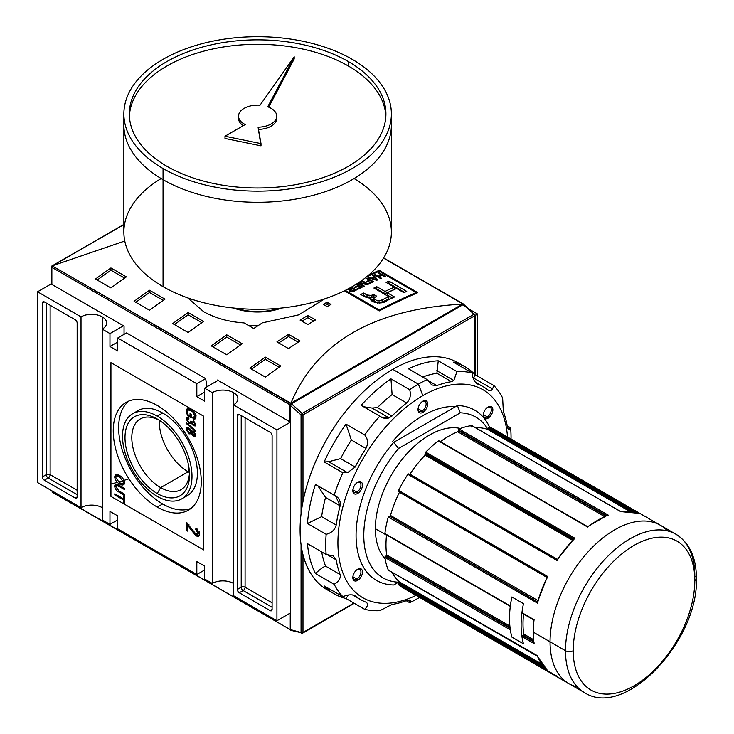 <?xml version="1.0" encoding="UTF-8"?>
<svg xmlns="http://www.w3.org/2000/svg" width="734" height="734" viewBox="0 0 734 734"><rect width="100%" height="100%" fill="white"/><g stroke="black" fill="none" stroke-linecap="round" stroke-linejoin="round"><path stroke-width="1.1" d="M189.464 472.843A40.81 23.561 60 0 1 181.059 489.642A40.81 23.561 60 0 1 160.654 487.624A40.81 23.561 60 0 1 134.001 451.667A40.81 23.561 60 0 1 140.249 418.958A40.81 23.561 60 0 1 159.003 420.087A40.81 23.561 60 0 0 131.817 438.602A40.81 23.561 60 0 0 160.654 487.624A40.81 23.561 -120 0 0 189.464 472.843M157.26 493.514A45.618 26.341 60 0 1 125 437.647A45.618 26.341 60 0 1 157.26 419.022L157.26 419.022A45.618 26.341 60 0 1 189.51 474.889A45.618 26.341 60 0 1 157.26 493.514A45.618 26.341 60 0 1 125 437.647A45.618 26.341 60 0 1 157.26 419.022L157.26 419.022A45.618 26.341 60 0 1 189.51 474.889A45.618 26.341 60 0 1 157.26 493.514L160.654 487.624L188.143 471.76A40.81 23.561 60 0 1 159.315 420.279A40.81 23.561 60 0 0 188.143 471.76A40.81 23.561 -120 0 0 189.445 472.476A40.81 23.561 60 0 1 188.143 471.76L189.161 469.2M157.26 496.386A49.132 28.369 -120 0 0 181.821 498.817A49.132 28.369 -120 0 0 189.354 459.447A49.132 28.369 -120 0 0 157.26 416.15A49.132 28.369 -120 0 0 132.689 413.719A49.132 28.369 -120 0 0 125.156 453.089A49.132 28.369 -120 0 0 157.26 496.386A49.132 28.369 60 0 1 122.514 436.207A49.132 28.369 60 0 1 157.26 416.15A49.132 28.369 60 0 1 191.996 476.329A49.132 28.369 60 0 1 157.26 496.386M132.689 413.719L138.093 410.6A49.132 28.369 60 0 1 162.664 413.031A49.132 28.369 60 0 1 194.758 456.328A49.132 28.369 60 0 1 187.225 495.698L181.821 498.817M162.664 503.964A62.234 35.929 -120 0 0 190.959 508.405A62.234 35.929 60 0 1 162.664 503.964A62.234 35.929 60 0 1 122.771 451.584A62.234 35.929 60 0 1 128.955 401.012A62.234 35.929 -120 0 0 122.771 451.584A62.234 35.929 -120 0 0 162.664 503.964L157.26 507.084A62.234 35.929 60 0 1 116.596 452.245A62.234 35.929 60 0 1 126.138 402.37A62.234 35.929 60 0 1 157.26 405.452A62.234 35.929 60 0 1 197.914 460.291A62.234 35.929 60 0 1 188.372 510.167A62.234 35.929 60 0 1 157.26 507.084A62.234 35.929 60 0 1 113.247 430.858A62.234 35.929 60 0 1 157.26 405.452A62.234 35.929 -120 0 1 201.263 481.678A62.234 35.929 -120 0 1 157.26 507.084M115.908 486.807L118.954 490.936L124.441 494.101L124.441 495.248L118.89 492.037C116.458 490.927 115.055 488.982 114.669 486.192L115.412 484.229L118.89 485.183L124.441 488.385L124.441 489.532L118.954 486.358L116.394 485.587L115.908 486.807C116.238 485.247 117.247 485.091 118.954 486.358L124.441 489.532L124.441 488.385L118.89 485.183C116.431 483.449 115.018 483.789 114.669 486.192C115.055 488.982 116.458 490.927 118.89 492.037L124.441 495.248L124.441 494.101L118.954 490.936L115.908 486.807M190.445 529.177L187.941 525.37L187.941 531.278L186.207 530.278L186.207 522.278L195.978 534.113L197.666 534.343L198.162 533.223L195.739 529.572L195.914 528.076L199.721 534.15L198.896 536.141L195.987 535.719L190.445 529.177L195.987 535.719C198.208 536.967 199.446 536.444 199.721 534.15L195.914 528.076L195.739 529.572L198.162 533.223L195.978 534.113L186.207 522.278L186.207 530.278L187.941 531.278L187.941 525.37L190.445 529.177L191.537 528.553L190.445 529.177M195.859 431.601L186.207 423.454L186.207 422.564L195.859 430.711L195.859 431.601L195.859 430.711L186.207 422.564L186.207 423.454L195.859 431.601M188.216 415.004L190.042 416.059L190.042 413.49L191.161 414.132L191.161 417.848L187.592 415.783L186.087 411.214L187.142 408.774L190.987 409.462C193.868 411.031 195.538 413.49 195.987 416.839L195.134 418.94L193.143 418.857L192.831 417.628L194.253 417.674L194.868 416.169L192.969 412.095L191.042 410.636L187.959 409.985L187.198 411.765L188.216 415.004L187.198 411.765C187.565 409.609 188.84 409.233 191.042 410.636L192.969 412.095L194.868 416.169L192.831 417.628L193.143 418.857C194.941 419.527 195.886 418.857 195.987 416.839C195.538 413.49 193.868 411.031 190.987 409.462C188.143 407.765 186.509 408.343 186.087 411.214L187.592 415.783L191.161 417.848L191.161 414.132L190.042 413.49L190.042 416.059L188.216 415.004M188.363 418.811L188.84 418.114L187.537 418.839L187.198 419.664L188.932 418.995L188.812 417.774L186.087 418.976L187.243 418.316L187.317 419.068L187.243 418.316L186.087 418.976L189.115 423.665L190.033 422.848L191.473 423.463L190.271 423.004L189.115 423.665L192.097 423.05L189.115 423.665L186.087 418.976L186.711 417.573L188.812 417.774L188.932 418.995L187.198 419.664L189.124 422.527L190.537 422.747L190.785 421.077L193.363 424.555L194.749 423.995L193.262 421.637L193.381 420.564L195.859 424.601L195.244 425.959L193.409 425.72L191.491 423.399L191.033 424.023M195.776 423.857L193.363 424.555L190.785 421.077L190.923 421.903L189.124 422.527L187.198 419.664M191.501 431.262L189.051 428.206C187.326 427.216 186.335 427.601 186.087 429.353L187.243 428.684L187.436 427.683L187.317 429.427L187.243 428.684L186.087 429.353L189.014 433.904L189.987 433.115L191.519 433.711L190.179 433.234L189.014 433.904L192.097 433.381L191.501 433.721L193.4 436.143L194.556 435.473L194.161 435.216L195.712 435.868L194.556 435.473L193.4 436.143L195.859 434.978L193.427 431.014L191.501 431.262L193.427 431.014L195.859 434.978L195.272 436.381L193.4 436.143L191.501 433.721L189.014 433.904L186.087 429.353L186.73 427.867L189.051 428.206L191.501 431.262L191.913 430.785M191.501 433.721L191.069 434.234M119.605 484.018C116.853 482.55 115.21 480.192 114.669 476.953L115.633 474.88L119.486 475.522C122.312 476.99 124.009 479.375 124.569 482.678L123.596 484.761L119.605 484.018C122.358 485.734 124.018 485.284 124.569 482.678C124.009 479.375 122.312 476.99 119.486 475.522C116.798 473.916 115.192 474.393 114.669 476.953C115.21 480.192 116.853 482.55 119.605 484.018L120.67 483.403L119.605 484.018M123.33 499.891L114.788 494.955L114.788 493.817L123.33 498.744L123.33 495.89L124.441 496.533L124.441 503.386L123.33 502.744L123.33 499.891L123.33 502.744L124.441 503.386L124.441 496.533L123.33 495.89L123.33 498.744L114.788 493.817L114.788 494.955L123.33 499.891L124.441 499.248L123.33 499.891M204.547 566.033L204.547 578.961L204.547 566.033L196.822 561.574L196.822 574.502L117.688 528.819L117.688 515.892L117.688 528.819L196.822 574.502L204.547 570.052L196.822 574.502L196.822 561.574L204.547 566.033M109.962 511.433L117.688 515.892L109.962 511.433L109.962 524.36L102.246 519.901L102.246 329.116L109.962 333.575L102.246 329.116A15.01 8.67 180 0 0 106.641 322.988A15.01 8.67 180 0 0 102.246 316.859L102.246 519.901L109.962 524.36L117.688 519.901L109.962 524.36L109.962 511.433M109.962 346.503L109.962 333.575L123.477 325.768L109.962 333.575L109.962 346.503L117.688 350.953L117.688 338.025L126.523 332.933L117.688 338.025L196.822 383.717L117.688 338.025L117.688 350.953L109.962 346.503L117.688 342.044L109.962 346.503M196.822 396.644L196.822 383.717L205.658 378.616L126.523 332.933L205.658 378.616L207.025 386.745L205.658 378.616L196.822 383.717L196.822 396.644L204.547 392.185L196.822 396.644L204.547 401.103L196.822 396.644M204.547 401.103L204.547 388.176L218.062 380.377L204.547 388.176L212.264 392.635L204.547 388.176L204.547 401.103M233.504 392.635A15.01 8.67 180 0 0 212.264 392.635L212.264 583.42L204.547 578.961L212.264 583.42L212.264 392.635A15.01 8.67 180 0 1 233.504 392.635A15.01 8.67 180 0 1 237.899 398.764A15.01 8.67 180 0 1 233.504 404.893L276.929 429.968L233.504 404.893L233.504 595.678L276.929 620.753L290.444 612.954L276.929 620.753L233.504 595.678L233.504 392.635A15.01 8.67 180 0 1 233.504 404.893M233.504 583.42A15.01 8.67 0 0 0 212.264 583.42A15.01 8.67 0 0 1 233.504 583.42M477.669 314.069L468.962 309.042L477.669 314.069L477.669 376.184L477.669 314.069L475.173 315.51L477.669 314.069M276.929 429.968L290.444 422.169L276.929 429.968L276.929 620.753L276.929 429.968M102.246 316.859A15.01 8.67 180 0 0 81.015 316.859L37.581 291.783L81.015 316.859L81.015 507.644A15.01 8.67 0 0 1 102.246 507.644A15.01 8.67 0 0 0 81.015 507.644L81.015 316.859A15.01 8.67 180 0 1 102.246 316.859A15.01 8.67 180 0 1 102.246 329.116M37.581 291.783L51.545 283.719L37.581 291.783L37.581 482.568L37.581 291.783M81.015 507.644L37.581 482.568L81.015 507.644M44.343 301.922L75.226 319.758L44.343 301.922A2.734 1.578 -120 0 0 42.976 301.784A2.734 1.578 -120 0 0 42.407 303.041L42.407 476.889L42.407 303.041L44.343 301.922A2.734 1.578 -120 0 0 42.407 303.041L44.343 301.922M42.407 476.889A2.734 1.578 -120 0 0 44.343 480.229L75.226 498.056L44.343 480.229L48.196 477.999L77.153 494.716L48.196 477.999A2.734 1.578 60 0 1 46.27 474.659L42.407 476.889A2.734 1.578 -120 0 0 44.343 480.229L48.196 477.999A2.734 1.578 -120 0 1 46.27 474.659A2.734 1.578 180 0 1 50.132 474.659L50.132 305.271L50.132 474.659A2.734 1.578 -60 0 1 48.196 477.999A2.734 1.578 -60 0 0 50.132 474.659A2.734 1.578 0 0 0 46.27 474.659L42.407 476.889M75.226 498.056A2.734 1.578 -120 0 0 76.584 498.193A2.734 1.578 -120 0 0 77.153 496.946L77.153 323.098L77.153 496.946L75.226 498.056A2.734 1.578 -120 0 0 77.153 496.946L75.226 498.056M77.153 323.098A2.734 1.578 -120 0 0 75.226 319.758A2.734 1.578 -120 0 1 77.153 323.098M270.176 610.615L239.293 592.778L270.176 610.615A2.734 1.578 -120 0 0 271.534 610.743A2.734 1.578 -120 0 0 272.103 609.495L272.103 435.647L272.103 609.495L270.176 610.615A2.734 1.578 -120 0 0 272.103 609.495L270.176 610.615M272.103 435.647A2.734 1.578 -120 0 0 270.176 432.308L239.293 414.481L270.176 432.308A2.734 1.578 -120 0 1 272.103 435.647M239.293 414.481A2.734 1.578 -120 0 0 237.926 414.343A2.734 1.578 -120 0 0 237.357 415.591L237.357 589.439L237.357 415.591L239.293 414.481A2.734 1.578 -120 0 0 237.357 415.591L239.293 414.481M237.357 589.439A2.734 1.578 -120 0 0 239.293 592.778L243.147 590.549L272.103 607.266L243.147 590.549A2.734 1.578 60 0 1 241.22 587.209L237.357 589.439A2.734 1.578 -120 0 0 239.293 592.778L243.147 590.549A2.734 1.578 120 0 0 245.083 587.209L272.103 602.816L245.083 587.209A2.734 1.578 0 0 0 241.22 587.209A2.734 1.578 -120 0 0 243.147 590.549A2.734 1.578 -60 0 0 245.083 587.209L245.083 417.82L245.083 587.209A2.734 1.578 180 0 0 241.22 587.209L237.357 589.439M278.351 308.344A41.214 23.8 180 0 1 236.898 308.344A41.214 23.8 0 0 0 278.351 308.344M191.161 415.416L190.042 416.059L191.161 415.416M191.161 416.508L190.216 415.967L191.161 416.508M188.574 415.215L187.592 415.783L188.574 415.215M187.271 411.077L187.243 410.545L186.087 411.214L187.243 410.545L187.803 408.554L187.271 411.077M195.62 418.444L194.299 418.197L193.143 418.857L194.18 417.71L195.62 418.444M194.253 417.674L195.95 416.196M195.859 415.6L194.868 416.169L195.859 415.6M193.73 411.655L192.969 412.095L193.73 411.655M191.969 410.095L191.042 410.636L191.969 410.095M188.656 409.811L187.959 409.985M187.243 418.316L187.418 417.398L187.243 418.316M190.537 422.747L191.895 421.903M191.491 421.564L190.923 421.903L191.491 421.564M194.749 423.995L195.666 423.463L194.749 423.995L193.262 421.637L194.097 421.151L193.262 421.637L193.381 420.564L195.859 424.601L193.409 425.72L194.565 425.05L193.409 425.72L191.491 423.399M195.703 425.436L194.565 425.05L195.703 425.436M186.84 423.096L186.207 423.454L186.84 423.096M190.537 433.014L191.693 432.344L192.024 430.968L190.913 432.106L189.078 429.362L187.629 429.06L187.198 430.005L189.033 432.766L190.537 433.014L192.069 431.445L190.198 432.097M188.381 429.06L189.244 428.317L187.629 429.06M193.492 431.308L192.024 432.794L194.29 431.656L193.418 432.161L194.749 434.354L193.418 432.161L192.024 432.794L193.363 434.978L195.794 434.253M194.583 431.491L193.18 432.124L194.583 431.491M189.959 428.849L189.078 429.362L190.913 432.106L189.033 432.766L187.198 430.005L189.959 428.849M189.005 524.755L187.941 525.37L189.005 524.755M187.941 529.939L186.207 530.278L187.372 529.609L187.372 523.085L187.372 529.609L187.941 529.939M197.666 534.343L198.831 533.673L199.318 532.554L198.162 533.223L199.318 532.554L199.235 531.811L198.088 533.801M197.354 529.205L195.739 529.572L196.905 528.81L197.354 529.205M199.373 535.682L197.152 535.058L195.987 535.719L197.152 535.058L195.446 533.756L199.373 535.682M115.825 476.283L114.669 476.953L115.825 476.283L116.284 474.65L115.825 476.283M124.11 484.312L121.183 483.578L124.11 484.312M122.771 483.522L124.431 481.476L123.45 482.036L119.477 476.66L116.458 476.109L115.779 477.595L119.614 482.88L122.771 483.522L124.523 482.036L123.239 483.036M117.165 475.898L116.458 476.109M120.422 476.109L119.477 476.66L123.45 482.036C122.991 483.963 121.706 484.238 119.614 482.88L115.779 477.595C116.201 475.687 117.44 475.375 119.477 476.66L120.422 476.109M115.917 486.532L115.825 485.523L114.669 486.192L115.825 485.523L116.091 484.073L115.917 486.532M117.137 485.523L118.302 484.853L117.55 484.917L116.394 485.587M115.779 494.386L114.788 494.955L115.779 494.386M124.441 498.102L123.33 498.744L124.441 498.102M124.441 502.102L123.33 502.744L124.441 502.102M124.441 499.193L123.495 498.643L124.441 499.193M51.866 283.535A1.092 0.633 0 0 0 51.866 284.425L124.055 326.107L124.055 334.355L124.055 326.107L51.866 284.425A1.092 0.633 180 0 1 51.545 283.985L51.554 266.194L51.866 267.35L289.664 404.645L289.664 421.72L217.475 380.038L289.664 421.72A1.092 0.633 0 0 0 290.444 421.903A1.092 0.633 180 0 1 289.664 421.72L289.664 404.645L290.517 404.159L289.664 404.645L51.866 267.35L51.554 266.194L52.178 265.892L51.554 266.194L52.178 265.892L290.893 403.223C316.473 342.081 373.698 309.042 462.567 304.105C373.698 309.042 316.473 342.081 290.893 403.223L462.567 304.105L463.383 304.353M217.475 380.707L217.475 380.038L217.475 380.707M52.178 265.892L123.872 224.604L52.683 265.699L124.78 241.018L52.178 265.892L290.673 403.581L463.071 304.041L383.533 258.12L463.704 304.17L463.383 305.161L463.704 304.482M368.771 275.011A818.915 472.806 -60 0 1 379.23 270.369L417.829 292.655A818.915 472.806 120 0 0 379.23 310.913L344.411 290.811L379.23 310.913L379.23 309.968L345.292 290.37L379.23 309.968A818.915 472.806 -60 0 1 416.095 292.527A818.915 472.806 120 0 0 379.23 309.968L379.23 310.913A818.915 472.806 120 0 1 417.829 292.655L379.23 270.369L379.23 271.241L416.095 292.527L379.23 271.241A818.915 472.806 120 0 0 366.376 277.012A818.915 472.806 -60 0 1 379.23 271.241L379.23 270.369A818.915 472.806 -60 0 0 368.771 275.011M327.116 302.215L330.979 304.445A818.915 472.806 120 0 0 327.116 306.583L323.254 304.353A818.915 472.806 -60 0 1 327.116 302.215L330.979 304.445A818.915 472.806 120 0 0 327.116 306.583L323.254 304.353A818.915 472.806 -60 0 1 327.116 302.215L327.116 304.445A816.18 471.228 120 0 0 325.217 305.491A816.18 471.228 120 0 1 327.116 304.445L327.116 302.215M307.812 315.464L315.528 319.923A818.915 472.806 120 0 0 307.812 324.556L300.087 320.107A818.915 472.806 -60 0 1 307.812 315.464L315.528 319.923A818.915 472.806 120 0 0 307.812 324.556L300.087 320.107A818.915 472.806 -60 0 1 307.812 315.464L307.812 317.694A816.18 471.228 120 0 0 301.977 321.189A816.18 471.228 120 0 1 307.812 317.694L307.812 315.464M324.74 298.848L298.71 314.868L262.414 322.832A818.915 472.806 120 0 0 253.762 328.52L244.055 322.914C228.476 321.841 214.989 318.079 203.584 311.638L187.711 297.885L203.584 311.638C214.989 318.079 228.476 321.841 244.055 322.914L253.762 328.52A818.915 472.806 120 0 1 262.414 322.832L298.71 314.868L324.74 298.848M288.508 334.309L300.087 340.998A818.915 472.806 120 0 0 288.508 348.577L276.929 341.888A818.915 472.806 -60 0 1 288.508 334.309L300.087 340.998A818.915 472.806 120 0 0 288.508 348.577L276.929 341.888A818.915 472.806 -60 0 1 288.508 334.309L288.508 336.548A816.18 471.228 120 0 0 278.727 342.934A816.18 471.228 120 0 1 288.508 336.548L288.508 334.309M110.935 267.956L126.376 276.874A818.915 472.806 120 0 0 110.935 287.948L95.493 279.03A818.915 472.806 -60 0 1 110.935 267.956L126.376 276.874A818.915 472.806 120 0 0 110.935 287.948L95.493 279.03A818.915 472.806 -60 0 1 110.935 267.956L110.935 270.204A816.18 471.228 120 0 0 97.209 280.021A816.18 471.228 120 0 1 110.935 270.204L110.935 267.956M149.534 290.251L164.976 299.16A818.915 472.806 120 0 0 149.534 310.234L134.093 301.316A818.915 472.806 -60 0 1 149.534 290.251L164.976 299.16A818.915 472.806 120 0 0 149.534 310.234L134.093 301.316A818.915 472.806 -60 0 1 149.534 290.251L149.534 292.49A816.18 471.228 120 0 0 135.808 302.307A816.18 471.228 120 0 1 149.534 292.49L149.534 290.251M265.35 357.109L280.792 366.027A818.915 472.806 120 0 0 265.35 377.092L249.909 368.184A818.915 472.806 -60 0 1 265.35 357.109L280.792 366.027A818.915 472.806 120 0 0 265.35 377.092L249.909 368.184A818.915 472.806 -60 0 1 265.35 357.109L265.35 359.357A816.18 471.228 120 0 0 251.624 369.174A816.18 471.228 120 0 1 265.35 359.357L265.35 357.109M226.742 334.823L242.183 343.741A818.915 472.806 120 0 0 226.742 354.806L211.3 345.897A818.915 472.806 -60 0 1 226.742 334.823L242.183 343.741A818.915 472.806 120 0 0 226.742 354.806L211.3 345.897A818.915 472.806 -60 0 1 226.742 334.823L226.742 337.062A816.18 471.228 120 0 0 213.016 346.888A816.18 471.228 120 0 1 226.742 337.062L226.742 334.823M188.143 312.537L203.584 321.455A818.915 472.806 120 0 0 188.143 332.52L172.701 323.602A818.915 472.806 -60 0 1 188.143 312.537L203.584 321.455A818.915 472.806 120 0 0 188.143 332.52L172.701 323.602A818.915 472.806 -60 0 1 188.143 312.537L188.143 314.776A816.18 471.228 120 0 0 174.417 324.602A816.18 471.228 120 0 1 188.143 314.776L188.143 312.537M290.517 404.159L290.673 403.581L291.214 404.562L290.517 404.159M201.832 322.685L188.143 314.776L201.832 322.685M240.431 344.971L226.742 337.062L240.431 344.971M279.039 367.257L265.35 359.357L279.039 367.257M163.223 300.389L149.534 292.49L163.223 300.389M124.624 278.103L110.935 270.204L124.624 278.103M258.643 325.29L248.303 325.364L258.643 325.29M298.261 342.172L288.508 336.548L298.261 342.172M313.629 321.052L307.812 317.694L313.629 321.052M328.997 305.537L327.116 304.445L328.997 305.537M416.095 293.407L416.095 292.527L416.095 293.407M362.229 287.132L356.687 283.939L362.229 287.132A818.915 472.806 120 0 0 357.733 289.334A818.915 472.806 -60 0 1 362.229 287.132M356.999 288.912L357.733 289.334L356.999 288.912A818.915 472.806 -60 0 1 360.678 287.104A818.915 472.806 120 0 0 356.999 288.912M358.715 285.976L360.678 287.104L358.715 285.976A818.915 472.806 120 0 0 355.284 287.664A818.915 472.806 -60 0 1 358.715 285.976M354.55 287.233L355.284 287.664L354.55 287.233A818.915 472.806 -60 0 1 357.981 285.554A818.915 472.806 120 0 0 354.55 287.233M355.972 284.388L357.981 285.554L355.972 284.388M369.33 280.149A818.915 472.806 120 0 0 366.477 281.48L367.211 281.911A818.915 472.806 -60 0 1 370.074 280.572L372.028 281.7A818.915 472.806 120 0 0 368.762 283.232L369.496 283.654A818.915 472.806 -60 0 1 373.578 281.746L367.294 278.122A818.915 472.806 120 0 0 366.477 278.498L369.33 280.149L366.477 278.498A818.915 472.806 -60 0 1 367.294 278.122L373.578 281.746A818.915 472.806 120 0 0 369.496 283.654L368.762 283.232A818.915 472.806 -60 0 1 372.028 281.7L370.074 280.572A818.915 472.806 120 0 0 367.211 281.911L366.477 281.48A818.915 472.806 -60 0 1 369.33 280.149L369.33 280.911L369.33 280.149M381.258 274.837A818.915 472.806 120 0 0 378.074 276.25L375.138 274.553A818.915 472.806 120 0 0 374.322 274.92L380.607 278.553A818.915 472.806 -60 0 1 381.423 278.186L378.808 276.672A818.915 472.806 -60 0 1 381.992 275.259L384.607 276.773A818.915 472.806 -60 0 1 385.423 276.406L379.139 272.782A818.915 472.806 120 0 0 378.322 273.14L381.258 274.837L378.322 273.14A818.915 472.806 -60 0 1 379.139 272.782L385.423 276.406A818.915 472.806 120 0 0 384.607 276.773L381.992 275.259A818.915 472.806 120 0 0 378.808 276.672L381.423 278.186A818.915 472.806 120 0 0 380.607 278.553L374.322 274.92A818.915 472.806 -60 0 1 375.138 274.553L378.074 276.25A818.915 472.806 -60 0 1 381.258 274.837L381.258 275.58L381.258 274.837M394.543 296.967A818.915 472.806 120 0 0 386.827 300.637L377.45 303.05L369.945 298.6L370.496 297.811L364.174 296.435L360.752 294.462A818.915 472.806 -60 0 1 363.614 293.031L367.018 295.004L371.936 295.518L373.964 294.618L376.744 296.224L374.056 297.848L373.881 298.619L377.184 300.766L379.487 300.922L382.597 299.646A818.915 472.806 -60 0 1 388.818 296.664L373.89 288.049A818.915 472.806 -60 0 1 376.753 286.7L385.001 291.453A818.915 472.806 -60 0 1 394.323 287.168L386.084 282.416A818.915 472.806 -60 0 1 388.947 281.131L406.728 291.398A818.915 472.806 120 0 0 403.865 292.683L396.626 288.499A818.915 472.806 120 0 0 387.295 292.783L394.543 296.967A818.915 472.806 120 0 0 386.827 300.637C383.01 304.904 368.752 302.775 370.496 297.811L366.101 297.343L360.752 294.462A818.915 472.806 -60 0 1 363.614 293.031L369.101 295.912L373.964 294.618L376.744 296.224L374.056 297.848L373.881 298.619L377.184 300.766L379.487 300.922L382.597 299.646A818.915 472.806 -60 0 1 388.818 296.664L373.89 288.049A818.915 472.806 -60 0 1 376.753 286.7L385.001 291.453A818.915 472.806 -60 0 1 394.323 287.168L386.084 282.416A818.915 472.806 -60 0 1 388.947 281.131L406.728 291.398A818.915 472.806 120 0 0 403.865 292.683L396.626 288.499A818.915 472.806 120 0 0 387.295 292.783L394.543 296.967M373.661 275.213A818.915 472.806 120 0 0 372.808 275.599L374.056 276.966A818.915 472.806 120 0 0 371.551 278.103L369.046 277.305A818.915 472.806 120 0 0 368.193 277.7L376.753 280.296A818.915 472.806 -60 0 1 377.68 279.874L373.661 275.213L377.68 279.874A818.915 472.806 120 0 0 376.753 280.296L368.193 277.7A818.915 472.806 -60 0 1 369.046 277.305L371.551 278.103A818.915 472.806 -60 0 1 374.056 276.966L372.808 275.599A818.915 472.806 -60 0 1 373.661 275.213L373.661 276.534L373.661 275.213M366.147 283.783L358.119 282.452L366.147 283.783L361.247 280.957L366.147 283.783L366.147 284.388L366.147 283.783M362.064 280.562A818.915 472.806 120 0 0 361.247 280.957A818.915 472.806 -60 0 1 362.064 280.562L368.358 284.196L362.064 280.562L362.064 281.425L362.064 280.562M367.486 284.608A818.915 472.806 -60 0 1 368.358 284.196A818.915 472.806 120 0 0 367.486 284.608L359.44 283.269L367.486 284.608M364.348 286.104L359.44 283.269L364.348 286.104A818.915 472.806 120 0 0 363.532 286.499A818.915 472.806 -60 0 1 364.348 286.104M357.825 283.205L363.532 286.499L357.825 283.205M352.182 288.324A818.915 472.806 120 0 0 351.237 288.792A818.915 472.806 -60 0 1 352.182 288.324L350.742 287.489L352.182 288.324L352.182 289.113L352.182 288.324M356.513 289.948L351.503 287.058L356.513 289.948A818.915 472.806 120 0 0 353.797 291.306A818.915 472.806 -60 0 1 356.513 289.948M350.687 290.994L350.32 290.269L351.164 289.627A818.915 472.806 -60 0 1 352.916 288.746L354.962 289.93A818.915 472.806 120 0 0 353.017 290.903L353.017 291.646L353.017 290.903L350.687 290.994L351.164 289.627A818.915 472.806 -60 0 1 352.916 288.746L354.962 289.93L354.962 290.719L354.962 289.93A818.915 472.806 120 0 0 353.017 290.903L350.687 290.994L350.687 291.737L349.145 290.554L349.852 289.535L349.852 291.389L349.852 289.535L347.2 289.398L349.852 289.535L349.145 290.554L349.879 291.407L353.797 291.306L350.687 291.737L350.274 290.453L350.274 291.6M392.406 297.967L387.295 295.022L387.295 292.783L387.295 295.022L392.406 297.967M404.535 292.38L388.947 283.379A816.18 471.228 120 0 0 388.268 283.673A816.18 471.228 120 0 1 388.947 283.379L388.947 281.131L388.947 283.379L404.535 292.38M394.323 289.416A816.18 471.228 120 0 0 385.001 293.692L376.753 288.939A816.18 471.228 120 0 0 376.028 289.279A816.18 471.228 120 0 1 376.753 288.939L376.753 286.7L376.753 288.939L385.001 293.692L385.001 291.453L385.001 293.692A816.18 471.228 120 0 1 394.323 289.416L394.323 287.168L394.323 289.416M382.597 301.885L382.597 299.646L382.597 301.885A816.18 471.228 120 0 1 388.818 298.903L388.818 296.664L388.818 298.903A816.18 471.228 120 0 0 382.597 301.885L379.386 303.179M369.413 298.197L367.018 297.233L369.413 298.197L371.936 297.756L371.936 295.518L371.936 297.756L373.964 296.857L373.964 294.618L373.964 296.857L374.744 297.307L373.964 296.857L370.496 298.169M367.018 297.233L363.614 295.27A816.18 471.228 120 0 0 362.825 295.655A816.18 471.228 120 0 1 363.614 295.27L363.614 293.031L363.614 295.27L367.018 297.233L367.018 295.004L367.018 297.233M370.496 299.692L370.496 297.811L370.496 299.692M378.074 277.085L378.074 276.25L378.074 277.085M379.139 273.608L379.139 272.782L379.139 273.608M378.808 277.507L378.808 276.672L378.808 277.507M375.138 275.388L375.138 274.553L375.138 275.388M369.046 277.966L369.046 277.305L369.046 277.966M371.551 278.718L371.551 278.103L371.551 278.718M374.056 277.727L374.056 276.966L374.056 277.727M375.707 278.865L376.56 279.7L372.533 278.415A818.915 472.806 -60 0 1 374.551 277.498L376.56 280.232L376.56 279.7L372.533 278.415A818.915 472.806 -60 0 1 374.551 277.498L375.707 278.865M372.533 279.012L372.533 278.415L372.533 279.012M367.294 278.966L367.294 278.122L367.294 278.966M372.028 282.471L372.028 281.7L372.028 282.471M359.44 284.141L359.44 283.269L359.44 284.141M360.678 287.893L360.678 287.104L360.678 287.893M357.981 286.333L357.981 285.554L357.981 286.333M347.953 289.517L347.953 289.003L347.953 289.517M233.302 307.986A45.857 26.479 0 0 0 281.957 307.986A45.857 26.479 180 0 1 233.302 307.986M54.178 492.147L53.261 492.202L54.178 492.147M291.086 630.111L52.444 491.964L52.444 491.147L52.123 492.147L291.086 630.111M291.013 630.066L52.444 491.964M290.444 405.489L291.407 403.783L290.444 405.489L290.444 629.625L301.059 632.469A1.367 0.963 105 0 0 301.665 633.231L301.665 633.231A1.367 0.963 105 0 0 302.27 633.139A1.367 0.963 -75 0 1 301.059 632.469L290.444 629.625L290.444 405.489L301.059 414.903L301.059 513.855L301.059 414.903A1.367 0.56 -48.4 0 1 302.27 413.416A1.367 0.56 131.6 0 0 301.059 414.903L290.444 405.489M474.77 314.611A1.367 0.789 180 0 1 474.77 315.721L474.77 374.312L474.77 315.721A1.367 0.789 -120 0 0 474.063 314.235L463.191 304.601L464.154 305.197L463.191 304.601L291.407 403.783L302.27 413.416L474.063 314.235L463.191 304.601L291.407 403.783L302.27 413.416L474.063 314.235A1.367 0.56 -48.4 0 1 474.77 314.611A1.367 0.56 131.6 0 0 474.714 314.143A1.367 0.56 131.6 0 0 474.063 314.235A1.367 0.789 60 0 1 474.77 315.721L302.986 414.903L302.986 501.606L302.986 414.903A1.367 0.789 180 0 1 301.059 414.903A1.367 0.789 -0 0 0 302.986 414.903A1.367 0.789 -120 0 0 302.27 413.416A1.367 0.789 60 0 1 302.986 414.903L474.77 315.721A1.367 0.789 -0 0 0 475.173 315.161L463.943 304.592M523.48 643.782A91.447 52.793 -60 0 1 521.929 636.534A91.447 52.793 120 0 0 523.48 643.782A91.447 52.793 -60 0 1 523.48 603.669L511.892 596.981A91.447 52.793 120 0 0 510.35 606.009A91.447 52.793 -60 0 1 511.892 596.981A91.447 52.793 120 0 0 511.892 637.103L523.48 643.782A91.447 52.793 -60 0 1 523.48 603.669L511.892 596.981L523.48 603.669A91.447 52.793 120 0 0 521.929 612.697A91.447 52.793 -60 0 1 523.48 603.669L511.892 596.981A91.447 52.793 120 0 0 511.892 637.103A91.447 52.793 -60 0 1 510.35 629.855A91.447 52.793 120 0 0 511.892 637.103L523.48 643.782M537.371 656.187L388.277 570.07A0.817 0.477 120 0 0 388.607 570.263A0.817 0.477 -60 0 1 388.277 570.07A91.447 52.793 -60 0 1 384.882 557.418A0.817 0.477 -60 0 1 385.46 556.308L386.056 555.959L385.46 556.308A0.817 0.477 120 0 0 384.882 557.418A91.447 52.793 120 0 0 388.277 570.07L537.646 655.829M577.364 686.996A91.447 52.793 120 0 1 550.05 641.81L565.492 650.728A91.447 52.793 -60 0 1 630.157 538.728A91.447 52.793 -60 0 1 694.814 576.062A5.459 3.156 180 0 1 694.814 580.521A85.988 49.646 -60 0 1 634.011 685.831A85.988 49.646 -60 0 1 573.217 650.728A5.459 3.156 180 0 1 565.492 650.728A91.447 52.793 -60 0 0 584.429 692.593L402.994 587.842A91.447 52.793 -60 0 1 398.599 584.759A0.817 0.477 -60 0 1 398.755 583.658A0.817 0.477 120 0 0 398.599 584.759A91.447 52.793 120 0 0 407.856 590.108L557.069 676.243M498.836 432.528A91.447 52.793 120 0 0 489.569 427.179A0.817 0.477 120 0 0 488.706 427.867A0.817 0.477 -60 0 1 489.569 427.179A91.447 52.793 -60 0 1 494.441 429.454L675.876 534.205A91.447 52.793 -60 0 0 605.412 558.702A91.447 52.793 -60 0 0 565.492 650.728M472.026 425.784A0.817 0.477 120 0 0 471.696 425.582A91.447 52.793 120 0 0 459.034 428.977A0.817 0.477 120 0 0 458.365 430.023A0.817 0.477 -60 0 1 459.034 428.977A91.447 52.793 -60 0 1 471.696 425.582A0.817 0.477 -60 0 1 470.916 426.775M587.64 526.673L438.391 440.895A91.447 52.793 120 0 0 425.738 452.116A0.817 0.477 120 0 0 425.445 453.245A0.817 0.477 -60 0 1 425.738 452.116A91.447 52.793 -60 0 1 438.391 440.895A0.817 0.477 -60 0 1 438.895 440.795L587.631 526.663L607.486 515.213M547.206 576.979L547.793 576.548L398.599 490.404A0.817 0.477 120 0 0 398.755 491.312A0.817 0.477 -60 0 1 398.599 490.404A91.447 52.793 -60 0 1 407.856 474.357A0.817 0.477 -60 0 1 408.728 474.045A0.817 0.477 120 0 0 407.856 474.357A91.447 52.793 120 0 0 398.599 490.404L547.803 576.548L547.307 577.107L547.803 576.548A91.447 52.793 120 0 0 537.481 603.155L388.277 517.011A0.817 0.477 -60 0 1 389.103 516.186A0.817 0.477 120 0 0 388.277 517.011A91.447 52.793 120 0 0 384.882 533.581A91.447 52.793 -60 0 1 388.277 517.011L537.481 603.155L537.646 601.999A90.631 52.325 -60 0 1 547.307 577.107M621.102 511.763L471.898 425.619L620.863 511.626L638.764 513.323L489.569 427.179L638.773 513.323A91.447 52.793 120 0 0 620.9 511.726L471.696 425.582L620.817 511.644M386.634 554.959A0.817 0.477 120 0 1 386.056 555.959L510.038 627.542L386.056 555.959A0.817 0.477 120 0 0 386.634 554.867A88.713 51.224 -60 0 1 386.543 534.93A88.713 51.224 120 0 0 386.634 554.867L509.873 626.019L386.634 554.867A0.817 0.477 120 0 1 386.634 554.959L509.882 626.111M667.5 530.884A91.447 52.793 -60 0 0 595.118 544.637A91.447 52.793 -60 0 0 550.05 641.81L533.26 632.121A91.447 52.793 120 0 0 534.086 643.562L533.994 642.177L534.086 643.562L521.929 636.534A0.817 0.477 120 0 1 522.498 635.433L523.103 635.084L533.563 641.121L523.103 635.084L522.498 635.433L533.655 641.874L522.498 635.433A0.817 0.477 120 0 0 521.929 636.534L534.086 643.562L533.866 642.323M523.681 634.084A0.817 0.477 120 0 1 523.103 635.084A0.817 0.477 120 0 0 523.672 633.992L533.398 639.598L523.672 633.992A88.713 51.224 120 0 1 523.581 614.046A88.713 51.224 120 0 0 523.672 633.992A0.817 0.477 120 0 1 523.681 634.084L533.407 639.69M385.047 534.068L510.506 606.495A0.817 0.477 -60 0 1 510.35 606.009L384.882 533.581A0.817 0.477 120 0 0 385.46 534.022A0.817 0.477 -60 0 1 384.882 533.581L510.35 606.009A0.817 0.477 -60 0 0 510.919 606.458M522.498 613.147A0.817 0.477 120 0 1 521.929 612.697L534.086 619.716L521.929 612.697A0.817 0.477 120 0 0 522.094 613.184L533.792 619.936M534.086 619.716A91.447 52.793 120 0 0 533.26 632.121A91.447 52.793 120 0 1 534.086 619.716L533.994 619.872M488.706 427.867L488.404 428.647A0.817 0.477 -60 0 1 487.541 429.335A0.817 0.477 120 0 0 488.404 428.647L632.158 511.644L488.404 428.647L488.706 427.867L634.58 512.093L488.706 427.867M475.467 427.683A88.713 51.224 -60 0 1 487.541 429.335A88.713 51.224 120 0 0 475.467 427.683M458.365 430.023L458.365 430.72A0.817 0.477 -60 0 1 457.704 431.766A0.817 0.477 120 0 0 458.365 430.72L605.871 515.883L458.365 430.72L458.365 430.023L606.568 515.589L458.365 430.023M440.391 441.657A88.713 51.224 -60 0 1 457.704 431.766A88.713 51.224 120 0 0 440.391 441.657M425.445 453.245L573.85 538.93L425.445 453.245M409.893 474.164A88.713 51.224 -60 0 1 425.105 455.163A88.713 51.224 120 0 0 409.893 474.164L557.418 559.345L409.893 474.164M399.443 492.257A0.817 0.477 120 0 0 399.571 491.771A0.817 0.477 120 0 1 399.443 492.257A88.713 51.224 120 0 0 390.451 515.424A88.713 51.224 -60 0 1 399.443 492.257L546.977 577.438L399.443 492.257M389.626 516.231A0.817 0.477 120 0 0 390.451 515.424A0.817 0.477 -60 0 1 389.626 516.231L537.508 601.871L389.626 516.231M399.443 581.924A88.713 51.224 -60 0 1 391.974 572.291A88.713 51.224 120 0 0 399.443 581.924A0.817 0.477 -60 0 1 399.571 582.264A0.817 0.477 120 0 0 399.443 581.924L541.509 663.949L399.443 581.924M399.571 582.264A0.817 0.477 120 0 1 399.278 583.016L398.755 583.658L399.278 583.016L543.032 666.004L399.278 583.016A0.817 0.477 120 0 0 399.571 582.264L541.82 664.398M385.111 558.822A76.428 44.132 -60 0 1 375.368 528.7A76.428 44.132 -60 0 1 404.434 456.576A76.428 44.132 -60 0 1 460.374 428.472A76.428 44.132 120 0 0 404.434 456.576A76.428 44.132 120 0 0 375.368 528.7A76.428 44.132 120 0 0 385.111 558.822M398.534 582.19L399.268 581.768L398.534 582.19A92.814 53.582 -60 0 1 363.789 535.389A92.814 53.582 -60 0 1 398.534 448.465A92.814 53.582 120 0 0 363.789 535.389A92.814 53.582 120 0 0 398.534 582.19L393.718 584.97A98.273 56.738 -60 0 1 376.423 580.374A98.273 56.738 -60 0 1 393.718 442.327L457.392 405.572A98.273 56.738 -60 0 1 474.687 410.168A98.273 56.738 -60 0 1 489.615 427.197A98.273 56.738 120 0 0 457.392 405.572L460.301 412.802L398.534 448.465L460.301 412.802L457.392 405.572L393.718 442.327L398.534 448.465L393.718 442.327A98.273 56.738 -60 0 0 356.063 535.389A98.273 56.738 -60 0 0 393.718 584.97L398.534 582.19M487.862 429.289A92.814 53.582 120 0 0 460.301 412.802A92.814 53.582 -60 0 1 487.862 429.289M547.546 670.683L398.599 584.759L547.793 670.894A91.447 52.793 120 0 1 537.481 656.214L537.481 656.214A91.447 52.793 120 0 0 547.803 670.894M574.016 538.848L574.933 538.261L425.738 452.116L574.942 538.261A91.447 52.793 120 0 0 557.069 560.501L557.299 559.794L557.069 560.501L407.856 474.357L557.069 560.501L557.207 559.748M574.942 538.261L574.034 538.985L574.942 538.261A91.447 52.793 120 0 0 557.069 560.501M607.064 515.543L608.247 515.121L459.034 428.977L608.247 515.121A91.447 52.793 120 0 0 587.595 527.04L587.622 526.682M608.247 515.121L607 515.727L608.247 515.121A91.447 52.793 120 0 0 587.595 527.04L438.391 440.895A0.817 0.477 120 0 1 439.07 441.171M271.14 108.348A19.112 11.028 -0 0 0 267.736 106.788A19.112 11.028 180 0 1 271.14 108.348A19.112 11.028 180 0 1 275.369 120.257A19.112 11.028 180 0 1 258.084 127.184A19.112 11.028 -0 0 0 276.736 116.155A19.112 11.028 -0 0 0 271.14 108.348M276.635 117.266A19.112 11.028 -0 0 1 258.478 129.404A19.112 11.028 -0 0 0 276.736 118.385L276.736 116.155M258.084 127.184L261.01 145.837L224.999 138.451L261.01 145.837L261.01 143.607L224.999 136.221L224.999 138.451L224.999 136.221L261.01 143.607L258.084 127.184M294.187 58.977L268.717 107.164L294.187 58.977L294.187 56.757L294.187 58.977M294.187 56.757L267.736 106.788L294.187 56.757L260.019 105.21A19.112 11.028 0 0 0 238.522 116.155A19.112 11.028 0 0 0 245.22 124.541L224.999 136.221L245.22 124.541A19.112 11.028 180 0 1 240.146 111.696A19.112 11.028 180 0 1 260.019 105.21L294.187 56.757M238.522 116.155L238.522 118.385A19.112 11.028 0 0 0 243.275 125.661A19.112 11.028 0 0 1 238.614 117.266M163.049 168.526A133.753 77.226 0 0 1 163.049 59.316A133.753 77.226 0 0 1 352.21 59.316A133.753 77.226 180 0 1 391.387 113.926A133.753 77.226 180 0 1 308.812 185.271A133.753 77.226 180 0 1 163.049 168.526A133.753 77.226 180 0 1 123.872 113.926A133.753 77.226 180 0 1 206.438 42.581A133.753 77.226 180 0 1 352.21 59.316A133.753 77.226 180 0 1 352.21 168.526A133.753 77.226 180 0 1 163.049 168.526L163.049 179.674A133.753 77.226 -0 0 0 313.244 195.299A133.753 77.226 -0 0 0 391.038 119.495M348.347 61.546A128.294 74.07 180 0 1 348.347 166.297A128.294 74.07 180 0 1 166.912 166.297A128.294 74.07 180 0 1 129.331 113.926A128.294 74.07 180 0 1 208.529 45.49A128.294 74.07 180 0 1 348.347 61.546A128.294 74.07 180 0 1 385.919 113.926A128.294 74.07 180 0 1 306.72 182.353A128.294 74.07 180 0 1 166.912 166.297A128.294 74.07 180 0 1 166.912 61.546A128.294 74.07 180 0 1 348.347 61.546L348.347 66.005A128.294 74.07 180 0 1 385.864 116.155A128.294 74.07 -0 0 0 348.347 66.005A128.294 74.07 0 0 0 210.319 49.527A128.294 74.07 0 0 0 129.386 116.155A128.294 74.07 180 0 1 210.319 49.527A128.294 74.07 180 0 1 348.347 66.005M391.387 113.926L391.387 232.054A133.753 77.226 180 0 1 308.812 303.399A133.753 77.226 180 0 1 163.049 286.655A133.753 77.226 180 0 1 123.872 232.054L123.872 113.926M422.848 395.644A120.11 69.345 -60 0 1 507.506 436.996A120.11 69.345 120 0 0 422.848 395.644A120.11 69.345 120 0 0 337.989 538.784A120.11 69.345 120 0 0 416.068 595.384A120.11 69.345 -60 0 1 337.989 538.784A120.11 69.345 -60 0 1 422.848 395.644L418.398 384.157A131.028 75.648 -60 0 1 427.124 379.588L408.416 368.789L427.124 379.588L431.803 384.992L427.124 379.588A131.028 75.648 -60 0 0 418.398 384.157A131.028 75.648 120 0 0 409.664 389.671A131.028 75.648 -60 0 1 418.398 384.157L392.745 369.34A131.028 75.648 -60 0 1 458.255 362.853L465.2 366.862A131.028 75.648 120 0 0 453.364 362.146L472.072 372.945L453.364 362.146A131.028 75.648 -60 0 1 475.201 374.762A131.028 75.648 120 0 0 465.2 366.862M488.046 418.187A6.826 3.936 120 0 1 483.22 415.398A6.826 3.936 120 0 1 488.046 407.04L488.046 407.04A6.826 3.936 -60 0 1 492.872 409.829A6.826 3.936 -60 0 1 488.046 418.187A6.826 3.936 120 0 0 492.872 409.829A6.826 3.936 120 0 0 488.046 407.04L488.046 407.04A6.826 3.936 120 0 0 483.22 415.398A6.826 3.936 120 0 0 488.046 418.187L487.275 416.848A5.734 3.312 120 0 0 491.018 411.792A5.734 3.312 120 0 0 490.138 407.205A5.734 3.312 120 0 0 487.642 407.287A5.734 3.312 120 0 1 491.321 410.04A5.734 3.312 120 0 1 487.275 416.848L483.275 414.536M422.848 412.361A6.826 3.936 120 0 1 418.022 409.572A6.826 3.936 120 0 1 422.848 401.214L422.848 401.214A6.826 3.936 -60 0 1 427.674 404.003A6.826 3.936 -60 0 1 422.848 412.361A6.826 3.936 120 0 0 427.674 404.003A6.826 3.936 120 0 0 422.848 401.214L422.848 401.214A6.826 3.936 120 0 0 418.022 409.572A6.826 3.936 120 0 0 422.848 412.361L422.078 411.022A5.734 3.312 120 0 0 425.821 405.975A5.734 3.312 120 0 0 424.949 401.379A5.734 3.312 120 0 0 422.445 401.47A5.734 3.312 120 0 1 426.133 404.214A5.734 3.312 120 0 1 422.078 411.022L418.077 408.71M357.66 493.459A6.826 3.936 120 0 1 352.834 490.67A6.826 3.936 120 0 1 357.66 482.311L357.66 482.311A6.826 3.936 -60 0 1 362.486 485.101A6.826 3.936 -60 0 1 357.66 493.459A6.826 3.936 120 0 0 362.486 485.101A6.826 3.936 120 0 0 357.66 482.311L357.66 482.311A6.826 3.936 120 0 0 352.834 490.67A6.826 3.936 120 0 0 357.66 493.459L356.889 492.119A5.734 3.312 120 0 0 360.633 487.073A5.734 3.312 120 0 0 359.752 482.477A5.734 3.312 120 0 0 357.256 482.568A5.734 3.312 120 0 1 360.935 485.321A5.734 3.312 120 0 1 356.889 492.119L352.889 489.817M357.66 580.383A6.826 3.936 120 0 1 352.834 577.594A6.826 3.936 120 0 1 357.66 569.235L357.66 569.235A6.826 3.936 -60 0 1 362.486 572.025A6.826 3.936 -60 0 1 357.66 580.383A6.826 3.936 120 0 0 362.486 572.025A6.826 3.936 120 0 0 357.66 569.235L357.66 569.235A6.826 3.936 120 0 0 352.834 577.594A6.826 3.936 120 0 0 357.66 580.383L356.889 579.043A5.734 3.312 120 0 0 360.633 573.997A5.734 3.312 120 0 0 359.752 569.4A5.734 3.312 120 0 0 357.256 569.492A5.734 3.312 120 0 1 360.935 572.245A5.734 3.312 120 0 1 356.889 579.043L352.889 576.74M422.848 415.701A95.539 55.16 -60 0 1 455.649 406.581A95.539 55.16 -60 0 0 422.848 415.701A95.539 55.16 120 0 0 392.451 441.593A95.539 55.16 -60 0 1 422.848 415.701M389.066 417.894L392.002 415.994L377.432 407.581L372.037 408.058L377.432 407.581A122.835 70.923 120 0 1 392.112 394.571A122.835 70.923 120 0 0 377.432 407.581L392.002 415.994A122.835 70.923 120 0 1 406.682 402.984L392.112 394.571L390.965 378.872A131.028 75.648 120 0 0 361.128 405.324A131.028 75.648 -60 0 1 390.965 378.872L409.664 389.671C411.178 395.02 410.187 399.461 406.682 402.984L392.112 394.571L390.965 378.872L409.664 389.671C411.178 395.02 410.187 399.461 406.682 402.984A122.835 70.923 120 0 0 392.002 415.994L389.066 417.894L381.175 417.022L361.128 405.324L379.836 416.123A131.028 75.648 120 0 0 364.715 434.932A131.028 75.648 -60 0 1 379.836 416.123C382.689 418.325 385.772 418.912 389.066 417.894L372.037 408.058L363.559 406.728M328.621 461.732L340.613 458.631A122.835 70.923 120 0 1 351.357 440.024A122.835 70.923 120 0 0 340.613 458.631L355.183 467.044A122.835 70.923 120 0 1 365.927 448.437L351.357 440.024L346.008 424.133A131.028 75.648 120 0 0 324.171 461.952A131.028 75.648 -60 0 1 346.008 424.133L364.715 434.932C368 438.987 368.404 443.492 365.927 448.437L351.357 440.024L346.008 424.133L364.715 434.932C368 438.987 368.404 443.492 365.927 448.437A122.835 70.923 120 0 0 355.183 467.044L347.558 472.668L342.879 472.751L324.171 461.952L342.879 472.751A131.028 75.648 120 0 0 334.154 495.248A131.028 75.648 -60 0 1 342.879 472.751L347.558 472.668L328.621 461.732L324.171 461.952L328.621 461.732L340.613 458.631L355.183 467.044L347.558 472.668M325.557 497.441A122.835 70.923 120 0 0 321.62 516.653A122.835 70.923 120 0 1 325.557 497.441L340.126 505.854C340.851 500.771 338.86 497.239 334.154 495.248L315.446 484.449A131.028 75.648 120 0 0 307.454 523.516A131.028 75.648 -60 0 1 315.446 484.449L335.603 495.955L340.126 505.854A122.835 70.923 120 0 0 336.19 525.067C334.906 529.856 331.566 532.93 326.153 534.315A131.028 75.648 120 0 0 326.153 554.473A131.028 75.648 -60 0 1 326.153 534.315L307.454 523.516L326.153 534.315C331.566 532.93 334.906 529.856 336.19 525.067A122.835 70.923 120 0 1 340.126 505.854L325.557 497.441L317.895 485.871M333.181 555.821L326.153 554.473L307.454 543.674A131.028 75.648 120 0 0 315.446 573.502A131.028 75.648 -60 0 1 307.454 543.674L326.153 554.473L333.181 555.821L336.19 559.84A122.835 70.923 120 0 0 340.126 574.52C340.86 578.153 338.869 581.411 334.154 584.301A131.028 75.648 120 0 0 342.879 596.714A131.028 75.648 -60 0 1 334.154 584.301L315.446 573.502L334.154 584.301C338.869 581.411 340.86 578.153 340.126 574.52A122.835 70.923 120 0 1 336.19 559.84L326.832 554.436L336.19 559.84M354.706 595.613L355.183 595.935C352.146 594.237 348.035 594.494 342.879 596.714L324.171 585.916A131.028 75.648 120 0 0 334.181 593.815A131.028 75.648 120 0 0 346.008 598.531A131.028 75.648 -60 0 1 324.171 585.916L342.879 596.714C348.035 594.494 352.146 594.237 355.183 595.935A122.835 70.923 120 0 0 360.321 599.449A122.835 70.923 120 0 0 365.927 602.146L366.404 602.375M365.927 602.146C368.413 603.614 368.009 606.009 364.715 609.33A131.028 75.648 120 0 0 379.836 610.679A131.028 75.648 -60 0 1 364.715 609.33L346.008 598.531L364.715 609.33C368.009 606.009 368.413 603.614 365.927 602.146A122.835 70.923 120 0 1 355.183 595.935L354.192 595.366L355.183 595.935M379.836 610.679L392.002 604.467A122.835 70.923 120 0 0 406.682 600.54L409.93 600.137L409.664 602.687A131.028 75.648 120 0 0 418.398 598.118A131.028 75.648 -60 0 1 409.664 602.687L406.232 600.706L409.664 602.687C411.178 600.137 410.178 599.421 406.682 600.54A122.835 70.923 120 0 1 392.002 604.467L379.836 610.679M334.181 593.815L327.226 589.797A131.028 75.648 -60 0 1 307.142 484.807A131.028 75.648 -60 0 1 392.745 369.34A131.028 75.648 120 0 0 306.234 487.963A131.028 75.648 120 0 0 330.795 591.65M436.794 370.679L453.823 380.506L451.465 381.662L436.895 373.248L438.253 360.798L456.952 371.597L453.823 380.506L451.465 381.662L436.895 373.248L438.253 360.798A131.028 75.648 120 0 0 408.416 368.789A131.028 75.648 -60 0 1 438.253 360.798L456.952 371.597A131.028 75.648 -60 0 1 472.072 372.945C472.733 378.551 474.559 382.231 477.55 383.992L477.036 383.744M473.366 378.579L475.201 374.762L493.909 385.561A131.028 75.648 -60 0 1 502.634 397.975L503.35 411.618L502.634 397.975A131.028 75.648 -60 0 0 493.909 385.561L492.505 388.983C491.294 390.892 489.89 391.295 488.294 390.194A122.835 70.923 120 0 0 483.156 386.69A122.835 70.923 120 0 0 477.55 383.992C474.559 382.231 472.733 378.551 472.072 372.945A131.028 75.648 -60 0 0 456.952 371.597L453.823 380.506M507.203 425.83L510.635 427.803A131.028 75.648 -60 0 1 511.038 439.033A131.028 75.648 -60 0 0 510.635 427.803L508.552 429.307L507.286 426.289A122.835 70.923 120 0 0 503.35 411.618A122.835 70.923 120 0 1 507.286 426.289C508.066 429.885 509.185 430.39 510.635 427.803L507.203 425.83M418.398 598.118A131.028 75.648 -60 0 0 419.591 597.421A131.028 75.648 -60 0 1 418.398 598.118L419.086 597.127M488.734 390.497L488.294 390.194A122.835 70.923 120 0 0 477.55 383.992L476.54 383.414L477.55 383.992M436.794 385.598L427.427 380.194L436.794 385.598A122.835 70.923 120 0 1 451.465 381.662A122.835 70.923 120 0 0 436.794 385.598L431.803 384.992M348.402 595.026L346.008 598.531L348.402 595.026M325.557 566.107C323.428 566.85 320.061 569.318 315.446 573.502C320.061 569.318 323.428 566.85 325.557 566.107L340.126 574.52L325.557 566.107A122.835 70.923 120 0 1 321.703 551.895A122.835 70.923 120 0 0 325.557 566.107M321.62 516.653L307.454 523.516L321.62 516.653L336.19 525.067L321.62 516.653M352.852 577.126A5.734 3.312 120 0 0 354.017 579.328A5.734 3.312 120 0 0 356.889 579.043A5.734 3.312 -60 0 1 352.852 577.126M352.852 490.202A5.734 3.312 120 0 0 354.017 492.404A5.734 3.312 120 0 0 356.889 492.119A5.734 3.312 -60 0 1 352.852 490.202M418.041 409.095A5.734 3.312 120 0 0 419.215 411.306A5.734 3.312 120 0 0 422.078 411.022A5.734 3.312 -60 0 1 418.041 409.095M483.238 414.921A5.734 3.312 120 0 0 484.403 417.132A5.734 3.312 120 0 0 487.275 416.848A5.734 3.312 -60 0 1 483.238 414.921M471.898 425.619L471.081 427.041M572.896 539.921L425.463 454.796A0.817 0.477 120 0 0 425.821 453.97L424.839 455.007L425.656 453.594L573.704 539.068L572.713 540.114M184.381 497.001A49.132 28.369 -120 0 0 195.446 458.787A49.132 28.369 -120 0 0 162.664 413.031L157.26 416.15M110.935 362.66L203.584 416.15L203.584 549.876L110.935 496.386L110.935 362.66M46.27 303.041L46.27 474.659L46.27 303.041M77.153 490.257L50.132 474.659L77.153 490.257M241.22 415.591L241.22 587.209L241.22 415.591M162.664 413.031A49.132 28.369 -120 0 0 135.542 412.416M193.987 416.958L196.033 415.508M190.28 421.867L192.079 421.233M194.749 434.354L193.363 434.978L192.024 432.794M119.881 491.468L118.89 492.037L119.881 491.468M119.945 485.789L118.954 486.358L119.945 485.789M347.953 288.884L351.237 288.792L351.237 289.591L351.237 288.792M51.866 284.425L51.866 267.35L51.866 284.425M377.973 303.206L374.285 301.353L374.129 300.004M374.863 279.718L374.863 279.14L374.863 279.718M349.696 291.343L350.311 291.334M52.123 490.963L52.123 492.147L53.261 492.202M110.935 484.045L117.385 482.366M118.835 481.963L128.955 478.834M290.242 613.064L290.242 629.249L290.242 613.064M301.059 544.665L301.059 632.469L301.059 544.665M302.986 554.684L302.986 632.469L353.898 603.082L302.986 632.469A1.367 0.789 60 0 1 302.27 633.139A1.367 0.789 -120 0 0 302.702 633.103A1.367 0.789 -120 0 0 302.986 632.469A1.367 0.789 180 0 1 301.059 632.469A1.367 0.789 0 0 0 302.986 632.469L302.986 554.684M425.821 453.97L573.538 539.251M386.515 535.141L375.368 528.7M510.35 629.855L384.882 557.418L510.35 629.855M510.13 628.286L385.46 556.308L510.13 628.286M573.217 650.728A85.988 49.646 -60 0 1 634.011 545.417A85.988 49.646 -60 0 1 694.814 580.521A85.988 49.646 120 0 0 634.011 545.417A85.988 49.646 120 0 0 573.217 650.728A85.988 49.646 120 0 0 634.011 685.831A85.988 49.646 120 0 0 694.814 580.521M399.268 581.768L393.718 584.97M544.637 667.885L398.755 583.658L544.637 667.885M390.451 515.424L537.894 600.55L390.451 515.424M557.299 559.794A90.631 52.325 -60 0 1 574.034 538.985M604.467 516.497L457.704 431.766L604.467 516.497M629.607 511.35L487.541 429.335L629.607 511.35M547.793 576.548L547.803 576.548A91.447 52.793 120 0 0 537.481 603.155M124.22 119.495A133.753 77.226 180 0 0 163.049 179.674L163.049 286.655A133.753 77.226 -0 0 0 351.247 287.205A133.753 77.226 -0 0 0 354.1 178.555M161.159 178.555A133.753 77.226 0 0 0 163.049 286.655M492.505 388.983L493.909 385.561L475.201 374.762L473.558 378.047L492.505 388.983C491.294 390.892 489.89 391.295 488.294 390.194M461.631 365.018A131.028 75.648 120 0 0 392.745 369.34M436.895 373.248A122.835 70.923 120 0 0 422.665 377.019A122.835 70.923 120 0 1 436.895 373.248M533.26 632.121A91.447 52.793 120 0 0 534.086 643.562M638.773 513.323A91.447 52.793 120 0 0 620.9 511.726M547.188 577.007L398.755 491.312M408.728 474.045L557.161 559.739M463.704 304.16L383.643 257.937M51.628 266.139L123.872 224.439M373.817 298.343L373.817 300.582M290.847 630.332L302.702 633.103L354.293 603.311M475.173 374.725L475.173 315.161M584.429 692.593C625.487 719.421 698.777 639.956 696.419 578.291C696.327 557.519 689.483 542.821 675.876 534.205M424.839 455.007L572.878 540.481M547.674 670.803L537.371 656.233L388.405 570.226M533.792 642.856L533.783 619.927M547.261 577.089L398.635 491.275M537.398 602.265L547.225 576.942M408.636 473.953L557.262 559.767M557.115 559.803L574.135 538.628M352.458 594.916L360.321 599.449M475.293 382.148L483.156 386.69"/></g></svg>
